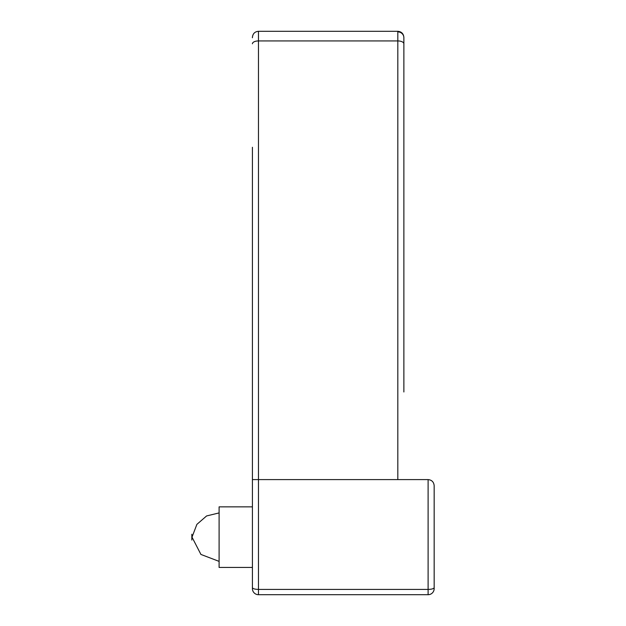 <?xml version="1.0" encoding="UTF-8"?>
<svg xmlns="http://www.w3.org/2000/svg" width="626" height="626" viewBox="0 0 626 626"><rect width="100%" height="100%" fill="white"/><g stroke="black" fill="none" stroke-linecap="round" stroke-linejoin="round"><path stroke-width="0.94" d="M397.815 31.887A6.057 5.861 -0 0 1 403.872 37.748L403.872 37.357C403.48 33.648 401.462 31.629 397.815 31.3L258.475 31.3L397.815 31.3L397.815 40.933L258.475 40.933L258.475 589.41L428.106 589.41L428.106 479.594C431.776 479.962 433.795 481.981 434.162 485.659C433.795 481.981 431.776 479.962 428.106 479.594L252.419 479.594L252.419 588.643A6.057 6.057 0 0 0 258.475 594.7L428.106 594.7A6.057 6.057 0 0 0 434.162 588.643L434.162 485.659L434.162 588.643M403.872 37.748L403.872 391.97M403.872 37.357L403.872 43.781A6.057 2.848 0 0 0 397.815 40.933L397.815 479.594M252.419 147.274L252.419 479.594M252.419 37.748L252.419 37.357C252.81 33.648 254.829 31.629 258.475 31.3L258.475 40.933A6.057 2.848 0 0 0 252.419 43.781M252.419 506.857L219.1 506.857L219.1 567.438L252.419 567.438M191.838 537.147C191.838 547.226 191.838 527.069 191.838 537.147M258.475 589.41C254.86 589.309 252.841 588.73 252.419 587.673C252.841 588.73 254.86 589.309 258.475 589.41L258.475 594.7M428.106 589.41C431.721 589.309 433.74 588.73 434.162 587.673C433.74 588.73 431.721 589.309 428.106 589.41L428.106 594.7M219.1 512.913L206.596 515.949L196.877 524.385L192.01 537.147L200.923 554.44L219.1 561.381L200.923 554.44L192.01 537.147"/></g></svg>
